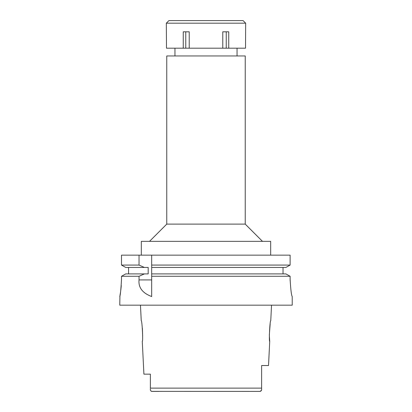 <?xml version="1.0" encoding="UTF-8"?>
<svg xmlns="http://www.w3.org/2000/svg" width="412" height="412" viewBox="0 0 412 412"><rect width="100%" height="100%" fill="white"/><g stroke="black" fill="none" stroke-linecap="round" stroke-linejoin="round"><path stroke-width="0.62" d="M151.565 391.359L260.075 391.4L261.466 390.303M158.795 391.4L151.925 391.4C150.715 391.07 150.2 390.236 150.38 388.892L150.38 388.82M150.38 378.824L150.38 383.479M150.38 374.153L143.912 374.153L150.38 374.153L150.38 388.125L261.62 388.125L261.62 380.631L261.62 388.382M253.205 391.4L260.075 391.4C261.285 391.07 261.8 390.236 261.62 388.892L261.62 388.64M150.55 390.349L150.694 390.679M150.916 390.983L151.209 391.215M261.62 388.372L261.62 388.892M143.912 374.153L142.274 341.383C143.222 342.001 142.114 320.088 141.239 320.691L140.461 305.168M142.408 328.395L142.645 336.228M271.539 305.168L270.761 320.691C269.901 320 268.768 342.042 269.726 341.383L268.521 365.532L261.62 365.532L261.62 388.119M269.726 341.383L269.33 335.09L270.164 323.894M245.238 224.107L245.238 55.955L166.762 55.955L166.762 224.107L245.238 224.107L262.48 241.355M270.674 255.152L270.674 241.355L141.326 241.355L141.326 255.152M285.913 273.908L290.12 276.277L285.913 273.908L151.673 273.908L151.673 265.076L290.12 265.076L290.12 255.152L121.509 255.152L121.509 265.076L125.701 267.44L121.509 265.076L139.035 265.076L144.401 267.44L148.186 267.44L148.186 273.908L125.701 273.908L121.509 276.277L125.701 273.908M151.673 265.076L151.673 255.152M151.673 273.908L151.673 296.506M151.673 265.879L151.673 266.667M151.673 274.691L151.673 276.277L290.12 276.277L290.12 279.3C290.723 289.724 291.423 295.471 292.216 296.542L292.232 305.168L119.768 305.168L119.933 295.708M290.12 255.152L290.12 265.076L285.913 267.44L290.12 265.076M283.034 267.44L283.034 273.908M128.565 273.908L128.565 267.44M121.509 279.3C120.922 289.76 120.345 295.512 119.768 296.542C120.345 295.507 120.927 289.754 121.509 279.3L121.509 276.277L139.035 276.277L139.035 279.923C138.283 287.55 142.495 293.092 151.673 296.542M139.035 255.152L139.035 265.076M130.115 276.277L139.035 276.277L144.401 273.908M120.031 295.167L120.531 292.18M120.824 290.079L121.272 285.645M151.673 267.44L285.913 267.44M290.13 280.541L290.12 279.3M125.701 267.44L144.401 267.44M222.774 48.194L245.516 48.194L245.665 23.185L166.335 23.185L166.484 48.194L222.774 48.194L222.774 31.812L228.748 31.812L228.748 48.194M226.234 31.812L226.234 48.194M189.226 48.194L189.226 31.812L183.252 31.812L183.252 48.194M185.766 31.812L185.766 48.194M245.665 23.185L243.08 20.6L168.92 20.6L166.335 23.185M139.035 279.923L151.673 279.923M237.044 48.194L237.044 55.955M174.956 48.194L174.956 55.955M166.762 224.107L149.52 241.355"/></g></svg>
